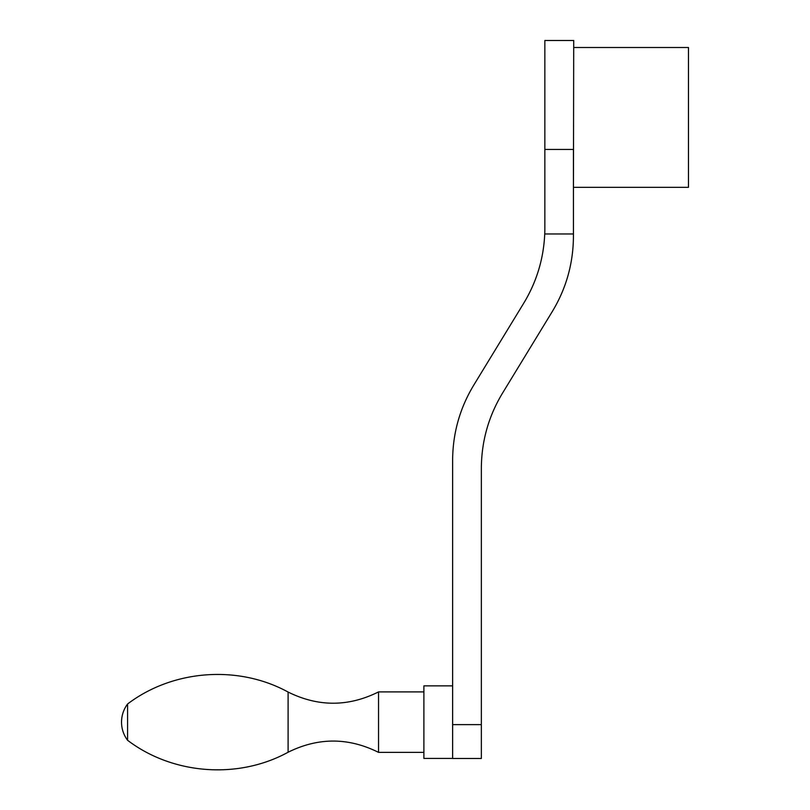 <?xml version="1.0" encoding="UTF-8"?>
<svg xmlns="http://www.w3.org/2000/svg" width="810" height="810" viewBox="0 0 810 810"><rect width="100%" height="100%" fill="white"/><g stroke="black" fill="none" stroke-linecap="round" stroke-linejoin="round"><path stroke-width="1.21" d="M573.713 187.333L688.47 187.333L688.47 47.496L573.713 47.496M544.846 194.329L544.846 40.5L573.713 40.5L573.429 194.329M573.429 233.979L544.735 233.979A143.623 143.623 0 0 0 544.846 228.248L544.846 149.455L573.429 149.455L573.429 236.55C573.257 263.402 566.251 288.34 552.41 311.344L502.362 393.407C488.521 416.411 481.515 441.349 481.353 468.2L481.353 724.626L452.628 724.626L452.628 758.484L481.353 758.484L481.353 724.626M452.628 724.626L452.628 460.131C452.79 433.279 459.796 408.341 473.637 385.337L523.837 303.041C536.645 281.789 543.611 258.775 544.735 233.979M127.575 740.279C172.884 774.694 238.211 779.554 288.107 752.237L288.107 692.054C238.211 664.726 172.884 669.597 127.575 704.001C123.606 709.398 121.591 715.443 121.53 722.145A30.233 30.233 0 0 0 127.575 740.279L127.575 704.001A30.233 30.233 0 0 0 121.53 722.145M288.107 752.237C318.269 737.303 348.421 737.353 378.543 752.379L378.543 691.902L423.893 691.902M452.628 758.423L423.893 758.423L423.893 685.857L452.628 685.857M288.107 692.054C318.269 706.978 348.421 706.938 378.543 691.902M378.543 752.379L423.893 752.379"/></g></svg>
